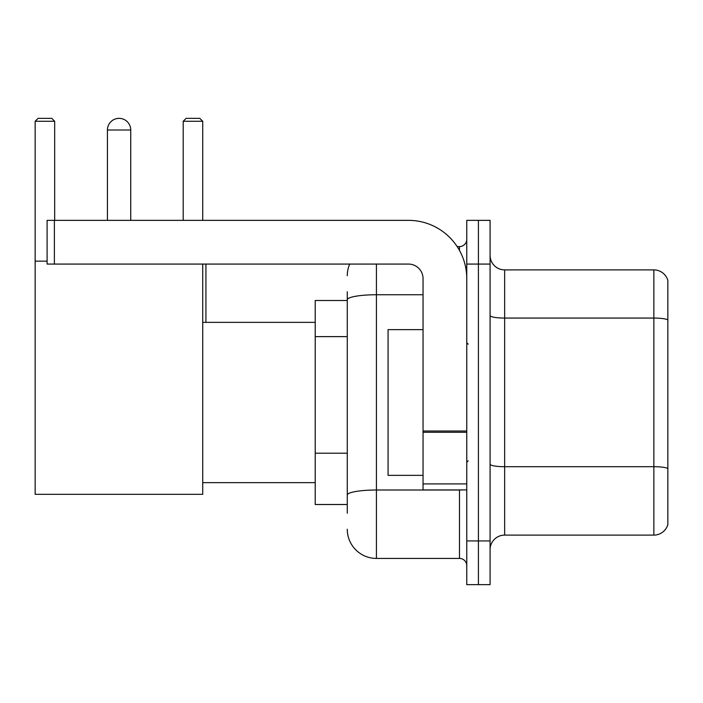 <?xml version="1.0" encoding="UTF-8"?>
<svg xmlns="http://www.w3.org/2000/svg" width="703" height="703" viewBox="0 0 703 703"><rect width="100%" height="100%" fill="white"/><g stroke="black" fill="none" stroke-linecap="round" stroke-linejoin="round"><path stroke-width="1.05" d="M347.273 513.243L347.273 299.812L347.273 300.497L315.216 300.497L315.216 504.499L347.273 504.499M466.766 540.932L466.766 584.65L478.418 584.65L478.418 540.932L478.418 584.65L490.079 584.65L490.079 540.932L478.418 540.932L478.418 264.073L478.418 540.932L466.766 540.932L466.766 264.073L478.418 264.073L478.418 220.355L478.418 264.073L490.079 264.073L490.079 540.932M490.079 264.073L490.079 220.355L466.766 220.355L466.766 264.073M376.421 264.073L376.421 558.419L459.472 558.419L459.472 489.929M457.152 246.586L459.472 246.586A7.285 7.285 0 0 0 466.766 239.301M347.273 500.132L347.273 495.07A29.139 5.062 180 0 1 376.421 490.009L459.472 490.009A7.285 1.265 0 0 0 462.003 489.929M423.048 294.75L376.421 294.75A29.139 5.062 180 0 0 347.273 299.812L347.273 291.754M466.766 565.704A7.285 7.285 0 0 0 459.472 558.419M347.273 275.725A29.139 29.139 0 0 1 349.707 264.073M376.421 558.419A29.139 29.139 0 0 1 347.273 529.271M490.079 549.676A14.57 14.57 0 0 1 504.649 535.106L653.86 535.106L653.86 269.899L504.649 269.899A14.57 14.57 0 0 1 490.079 255.33A14.57 14.57 0 0 0 504.649 269.899L504.649 535.106M667.85 280.392A14.57 14.57 0 0 0 653.86 269.899A14.57 14.57 0 0 1 667.85 280.392L667.85 524.614A14.57 14.57 0 0 1 653.86 535.106M667.85 320.085L667.85 468.514A14.57 2.531 180 0 0 653.86 466.695L504.649 466.695A14.57 2.531 -0 0 1 490.079 464.165M107.427 130.011A11.661 11.661 0 0 1 119.079 118.35A11.661 11.661 0 0 1 130.74 130.011L107.427 130.011L107.427 220.355M130.74 220.355L130.74 130.011M202.728 264.073L202.728 494.306L35.15 494.306L35.15 121.267L38.067 118.35L51.758 118.35L54.676 121.267L35.15 121.267M54.676 220.355L54.676 121.267M35.15 261.156L47.101 261.156M202.728 121.267L183.202 121.267L186.11 118.35L199.81 118.35L202.728 121.267L202.728 220.355M183.202 121.267L183.202 220.355M116.18 118.719A9.473 9.473 0 0 1 118.789 118.35A9.473 9.473 0 0 1 118.93 118.359M466.766 489.929L423.048 489.929L423.048 431.009L466.766 431.009M466.766 278.643A58.287 58.287 0 0 0 408.478 220.355L54.386 220.355L54.386 264.073L408.478 264.073A14.57 14.57 0 0 1 423.048 278.643L423.048 431.009M54.386 264.073L47.101 264.073L47.101 220.355L54.386 220.355M423.048 329.645L388.074 329.645L388.074 475.36L423.048 475.36M347.273 336.623L315.216 336.623M347.273 453.198L315.216 453.198M459.472 250.426L459.472 246.586M667.85 319.883A14.57 2.531 180 0 0 653.86 318.064L504.649 318.064A14.57 2.531 0 0 1 490.079 315.533M466.766 432.275L423.048 432.275M423.048 483.91L466.766 483.91M202.728 482.645L315.216 482.645M202.728 322.361L315.216 322.361M205.926 322.361L205.926 264.073M468.216 344.215L466.766 342.756M468.216 460.79L466.766 462.24"/></g></svg>

